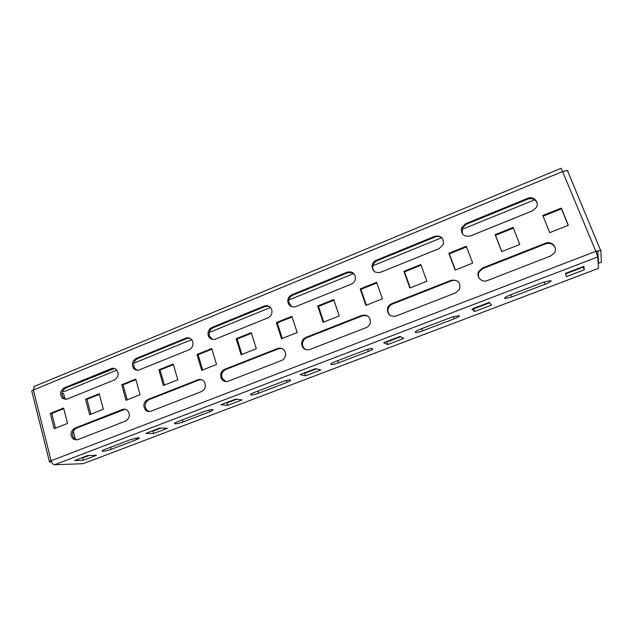<?xml version="1.0" encoding="UTF-8"?>
<svg xmlns="http://www.w3.org/2000/svg" width="633" height="633" viewBox="0 0 633 633"><rect width="100%" height="100%" fill="white"/><g stroke="black" fill="none" stroke-linecap="round" stroke-linejoin="round"><path stroke-width="0.95" d="M138.603 437.712L130.596 439.603L104.856 449.422C102.475 450.364 101.668 450.965 102.451 451.218C104.358 451.313 107.214 450.688 111.02 449.351L136.499 439.658C139.015 438.661 139.861 438.02 139.046 437.751L138.603 437.712M212.53 409.567C210.67 409.559 208.043 410.16 204.657 411.379L177.549 421.713C174.819 422.804 173.893 423.501 174.787 423.793C176.591 423.881 179.313 423.279 182.961 421.989L209.768 411.79C212.656 410.635 213.63 409.899 212.696 409.591L212.53 409.567M290.397 379.919L290.325 379.903C288.672 379.816 286.124 380.393 282.682 381.636L254.11 392.523C250.969 393.797 249.9 394.596 250.905 394.929C252.607 395.024 255.194 394.438 258.675 393.188L286.915 382.443C290.159 381.145 291.315 380.298 290.397 379.919M372.544 348.641L372.267 348.569C370.724 348.498 368.303 349.06 365.012 350.255L334.857 361.752C331.241 363.223 329.991 364.149 331.099 364.529C332.689 364.608 335.142 364.046 338.473 362.836L368.264 351.505C371.721 350.12 373.146 349.163 372.544 348.641M459.329 315.598L452.017 317.093L420.13 329.247C415.992 330.948 414.512 332.016 415.699 332.452C417.179 332.523 419.505 331.969 422.694 330.806L454.162 318.834C457.849 317.355 459.574 316.278 459.329 315.598M551.153 280.633L544.095 281.994L510.333 294.867C505.585 296.83 503.828 298.056 505.071 298.554L511.701 296.948L545.005 284.28C548.946 282.706 550.995 281.495 551.153 280.633M597.797 256.958L54.604 464.757L83.152 463.673L598.438 268.376L597.797 256.958L595.827 251.309L51.099 460.753C49.509 461.386 48.978 461.797 49.516 461.979L51.518 461.971M54.604 464.757C53.045 464.567 51.874 463.229 51.099 460.753L33.375 390.023L34.34 386.383M597.876 251.523L598.525 263.304L601.35 262.228L600.907 250.415L595.827 251.309L561.202 168.259M62.525 391.289L64.471 391.479L116.86 370.115M534.711 199.775L461.188 229.747M441.723 237.684L372.038 266.089M353.8 273.527L288.814 300.018M270.513 307.48L209.246 332.452M191.649 339.628L133.8 363.207M455.705 292.857L459.574 289.273C460.824 282.476 457.991 279.501 451.06 280.34L391.661 303.682C389.517 304.592 388.132 306.174 387.491 308.429C387.261 314.443 390.102 316.975 396.021 316.033L455.705 292.857M439.255 248.547L443.306 244.385C444.042 237.984 441.177 235.302 434.721 236.338L376.326 260.218C374.024 261.255 372.623 263.012 372.109 265.472C372.228 271.09 375.06 273.361 380.583 272.285L439.255 248.547M519.804 244.473L513.102 227.453L495.148 234.661L501.732 251.625L519.804 244.473M532.535 210.821L536.293 207.577C539.704 202.22 533.421 195.652 527.55 198.374L465.682 223.678L461.655 227.69C460.753 234.218 463.657 236.979 470.366 235.967L532.535 210.821M550.639 255.985L554.104 253.295C558.266 247.946 551.802 240.413 545.527 243.222L482.552 267.965L478.73 271.422C475.747 276.661 481.721 283.03 487.355 280.561L550.639 255.985M568.347 225.269L561.313 208.075L542.821 215.505L549.729 232.635L568.347 225.269M472.677 263.122L466.292 246.261L448.852 253.263L455.127 270.069L472.677 263.122M426.911 281.234L420.818 264.531L403.878 271.335L409.86 287.975L426.911 281.234M382.443 298.823L376.635 282.278L360.177 288.893L365.874 305.383L382.443 298.823M339.225 315.93L333.686 299.536L317.679 305.968L323.115 322.3L339.225 315.93M297.194 332.554L291.916 316.318L276.344 322.577L281.527 338.758L297.194 332.554M256.31 348.736L251.285 332.649L236.133 338.734L241.07 354.765L256.31 348.736M216.533 364.473L211.739 348.538L196.982 354.464L201.69 370.345L216.533 364.473M177.802 379.8L173.236 364.007L158.867 369.783L163.354 385.513L177.802 379.8M140.091 394.715L135.739 379.072L121.742 384.698L126.014 400.285L140.091 394.715M103.353 409.258L99.207 393.75L85.566 399.233L89.641 414.678L103.353 409.258M67.549 423.422L63.601 408.056L50.308 413.396L54.185 428.707L67.549 423.422M351.204 284.17C353.594 283.093 355.002 281.25 355.43 278.647C355.113 273.242 352.336 271.082 347.082 272.182L291.876 294.756C289.028 296.157 287.667 298.459 287.778 301.672C288.814 306.032 291.465 307.678 295.746 306.601L351.204 284.17M267.957 317.845C270.916 316.373 272.253 313.952 271.968 310.581C270.789 306.507 268.202 305.003 264.206 306.079L211.936 327.459C208.486 329.374 207.331 332.27 208.479 336.123C210.021 339.059 212.348 340.04 215.457 339.082L267.957 317.845M189.125 349.733C192.685 347.707 193.777 344.716 192.392 340.768C190.818 338.109 188.587 337.247 185.722 338.18L136.15 358.452C132.21 360.984 131.387 364.307 133.698 368.43C135.272 370.163 137.155 370.637 139.347 369.87L189.125 349.733M114.367 379.974C118.371 377.347 119.123 373.968 116.63 369.846C115.095 368.295 113.307 367.892 111.273 368.628L64.21 387.879C59.977 390.957 59.478 394.509 62.714 398.537L67.114 399.091L114.367 379.974M366.151 327.633C368.39 326.683 369.791 324.998 370.352 322.601C370.352 316.801 367.544 314.387 361.934 315.361L305.818 337.413C303.025 338.718 301.632 340.95 301.64 344.107C302.574 348.736 305.288 350.54 309.774 349.527L366.151 327.633M281.535 360.501C284.47 359.101 285.839 356.727 285.633 353.364C284.502 349.076 281.859 347.438 277.705 348.459L224.604 369.324C221.044 371.262 219.896 374.23 221.162 378.21C222.761 381.129 225.103 382.126 228.204 381.216L281.535 360.501M201.46 391.598C205.155 389.517 206.223 386.431 204.673 382.34C203.035 379.753 200.803 378.898 197.979 379.784L147.663 399.558C143.501 402.256 142.773 405.729 145.471 409.986C147.046 411.513 148.866 411.933 150.923 411.228L201.46 391.598M125.571 421.072C129.797 418.255 130.453 414.734 127.549 410.493C126.022 409.147 124.305 408.807 122.414 409.48L74.654 428.24C70.2 431.579 69.836 435.275 73.57 439.334L77.622 439.698L125.571 421.072M83.342 460.27L96.438 455.293L87.852 455.491L74.583 460.547L83.342 460.27L82.725 457.904L89.142 455.459M153.669 433.534L167.436 428.296L159.856 428.035L145.891 433.36L153.669 433.534L152.996 431.12L160.988 428.074M227.643 405.405L242.138 399.898L235.674 399.122L220.957 404.732L227.643 405.405L226.907 402.952L236.639 399.241M305.549 375.788L320.82 369.981L315.614 368.643L300.089 374.562L305.549 375.788L304.742 373.28L316.389 368.841M387.712 344.55L403.83 338.418L400.024 336.455L383.622 342.706L387.712 344.55L386.826 342.002L400.594 336.748M474.489 311.555L491.525 305.074L489.285 302.416L471.933 309.039L474.489 311.555L473.516 308.959L489.625 302.819M566.274 276.661L584.314 269.8L583.848 266.366L565.451 273.377L566.274 276.661M81.428 457.936L82.725 457.904M151.849 431.089L152.996 431.12M225.918 402.841L226.907 402.952M303.935 373.098L304.742 373.28M386.217 341.717L386.826 342.002M565.578 273.867L583.23 267.142L583.159 266.628M458.751 282.207C456.662 280.356 454.257 279.905 451.535 280.838L392.31 304.101C390.173 305.011 388.789 306.586 388.156 308.833C387.57 311.737 388.433 314.063 390.735 315.796M442.594 238.459C440.536 236.457 438.083 235.959 435.243 236.964L377.015 260.764C374.72 261.793 373.32 263.542 372.805 266.002C372.481 268.345 373.161 270.291 374.847 271.834M513.371 228.133L495.497 235.31L501.819 251.594M537.053 202.797C535.186 199.063 532.1 197.836 527.795 199.134L466.11 224.343L462.106 228.347L462.517 234.083M555.244 247.954C553.4 243.966 550.227 242.597 545.725 243.855L482.939 268.511L479.126 271.953C478.018 274.326 478.16 276.589 479.545 278.742M568.212 225.324L561.463 208.819L543.098 216.193M466.545 246.933L449.343 253.841L455.364 269.974M421.064 265.195L404.495 271.85L410.239 287.825M376.872 282.943L360.905 289.352L366.38 305.177M333.908 300.192L318.526 306.372L323.748 322.055M292.13 316.967L277.301 322.925L282.278 338.457M251.483 333.29L237.185 339.035L241.933 354.425M211.928 349.179L198.137 354.717L202.663 369.965M173.418 364.64L160.109 369.981L164.422 385.093M135.913 379.697L123.071 384.856L127.178 399.827M99.373 394.375L86.974 399.352L90.891 414.188M63.759 408.673L51.787 413.484L55.522 428.185M353.182 272.965L347.849 272.681L292.786 295.192C289.946 296.576 288.585 298.879 288.703 302.083L291.718 306.76M268.954 306.261L265.187 306.467L213.044 327.783C209.602 329.698 208.455 332.578 209.602 336.424L212.641 339.438M189.536 338.109L186.893 338.473L137.44 358.682C133.508 361.214 132.693 364.529 134.995 368.635L137.385 370.242M114.478 368.461L65.65 388.029C61.433 391.099 60.942 394.644 64.17 398.655L65.753 399.423M367.528 315.835L362.662 315.74L306.696 337.721C303.911 339.019 302.527 341.25 302.534 344.399C302.788 346.979 304.046 348.775 306.309 349.804M281.899 348.435L278.655 348.736L225.688 369.53C222.143 371.468 220.996 374.427 222.262 378.399L225.902 381.58M201.31 379.594L199.134 379.966L148.929 399.676C144.783 402.374 144.055 405.84 146.745 410.073L149.396 411.561M125.199 409.235L76.095 428.28C71.648 431.611 71.284 435.298 75.01 439.342L76.633 439.967M49.421 461.607L31.895 391.534C31.334 391.202 31.824 390.696 33.375 390.023L562.792 171.464L567.413 170.483L567.888 170.878M62.018 393.362L63.545 393.497L65.009 399.154M73.214 430.923L75.454 439.587M597.892 251.57L596.049 251.863M598.525 263.304L598.098 262.276M561.463 208.819L561.313 208.075M495.497 235.31L495.148 234.661M449.343 253.841L448.852 253.263M404.495 271.85L403.878 271.335M360.905 289.352L360.177 288.893M318.526 306.372L317.679 305.968M277.301 322.925L276.344 322.577M237.185 339.035L236.133 338.734M198.137 354.717L196.982 354.464M160.109 369.981L158.867 369.783M123.071 384.856L121.742 384.698M86.974 399.352L85.566 399.233M51.787 413.484L50.308 413.396M583.23 267.142L584.314 269.8M545.725 243.855L545.527 243.222M482.939 268.511L482.552 267.965M527.795 199.134L527.55 198.374M466.11 224.343L465.682 223.678M435.243 236.964L434.721 236.338M377.015 260.764L376.326 260.218M347.849 272.681L347.082 272.182M292.786 295.192L291.876 294.756M265.187 306.467L264.206 306.079M213.044 327.783L211.936 327.459M186.893 338.473L185.722 338.18M137.44 358.682L136.15 358.452M112.619 368.833L111.273 368.628M65.65 388.029L64.21 387.879M451.535 280.838L451.06 280.34M392.31 304.101L391.661 303.682M362.662 315.74L361.934 315.361M306.696 337.721L305.818 337.413M278.655 348.736L277.705 348.459M225.688 369.53L224.604 369.324M199.134 379.966L197.979 379.784M148.929 399.676L147.663 399.558M123.744 409.567L122.414 409.48M76.095 428.28L74.654 428.24M510.831 294.677L511.701 296.948M544.095 281.994L545.005 284.28M421.895 328.574L422.694 330.806M453.347 316.619L454.162 318.834M337.745 360.652L338.473 362.836M367.544 349.4L368.264 351.505M258.011 391.044L258.675 393.188M286.29 380.48L286.915 382.443M182.351 419.877L182.961 421.989M209.238 409.994L209.768 411.79M110.466 447.278L111.02 449.351M136.055 438.028L136.499 439.658M561.226 168.243L34.119 386.478M567.413 170.483L600.488 250.162M479.126 271.953L478.73 271.422M462.106 228.347L461.655 227.69M372.805 266.002L372.109 265.472M288.703 302.083L287.778 301.672M209.602 336.424L208.479 336.123M134.995 368.635L133.698 368.43M64.17 398.655L62.714 398.537M388.156 308.833L387.491 308.429M302.534 344.399L301.64 344.107M222.262 378.399L221.162 378.21M146.745 410.073L145.471 409.986M75.01 439.342L73.57 439.334M504.778 297.803L505.071 298.554M415.43 331.708L415.699 332.452M330.869 363.825L331.099 364.529M250.7 394.28L250.905 394.929M174.621 423.2L174.787 423.793M102.309 450.704L102.451 451.218"/></g></svg>
